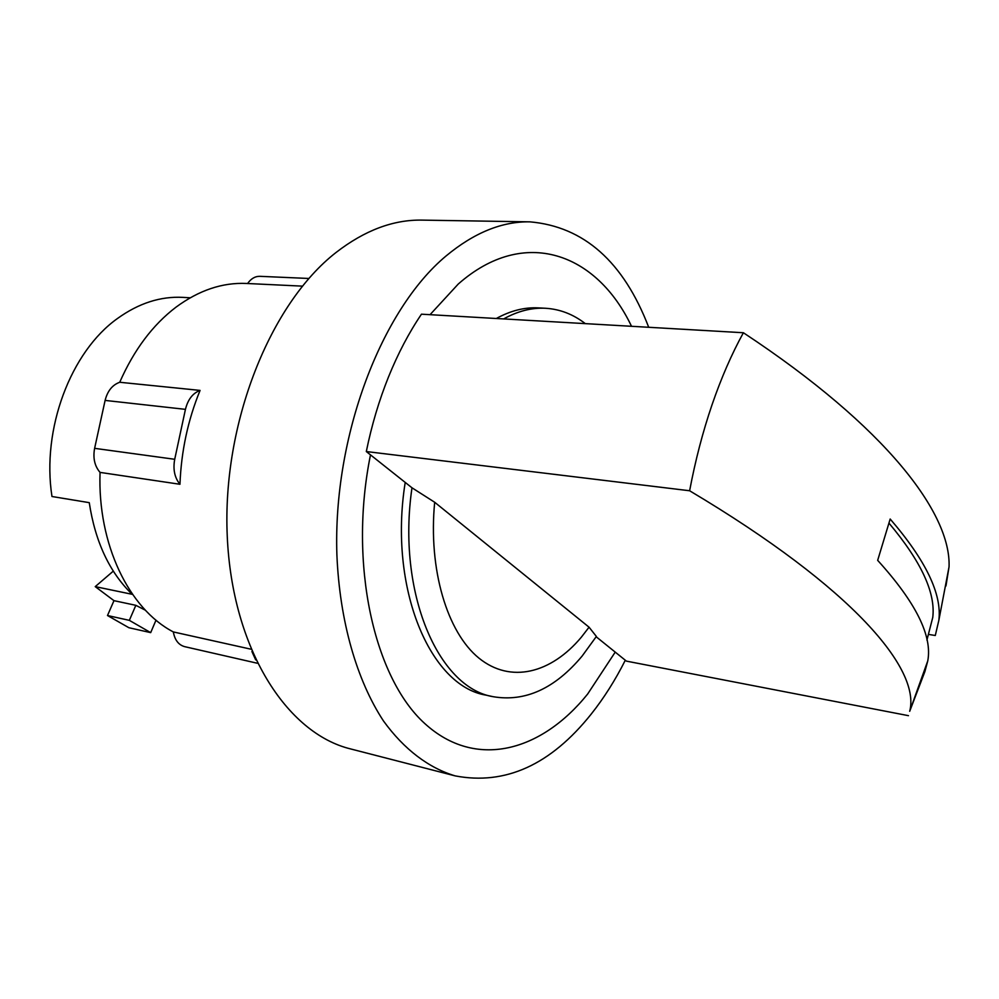 <?xml version="1.0" encoding="UTF-8"?>
<svg xmlns="http://www.w3.org/2000/svg" width="999" height="999" viewBox="0 0 999 999"><rect width="100%" height="100%" fill="white"/><g stroke="black" fill="none" stroke-linecap="round" stroke-linejoin="round"><path stroke-width="1.5" d="M889.035 523.201C921.153 561.463 935.738 592.869 932.766 617.407L926.922 640.072M589.06 627.197L581.306 637.237C551.086 673.314 510.651 683.89 478.858 658.066C447.165 632.292 428.171 569.467 434.677 502.26L589.06 627.197L596.378 636.45L582.117 656.081C554.907 688.598 525.237 702.135 493.106 696.69C438.236 687.799 396.678 592.432 411.988 487.799L366.308 451.548L689.622 490.759C854.507 588.935 920.728 669.705 909.689 711.313L924.874 671.64L927.771 660.863C932.479 635.864 915.771 602.36 877.671 560.352L890.171 519.018C925.861 560.439 942.082 594.205 938.848 620.317L935.289 635.501L928.483 634.402M190.197 297.789L182.942 297.377C160.539 296.179 138.749 303.209 117.557 318.444C70.817 351.548 41.434 428.996 51.973 496.503L89.261 502.659C95.205 541.72 109.49 572.265 132.143 594.305L95.23 586.625L113.299 571.128M135.839 605.319L129.346 620.354L107.492 615.521L113.973 600.661L135.839 605.319L145.417 610.227M129.346 620.354L150.687 632.629L128.896 627.722L107.492 615.521M366.308 451.548C371.665 425.274 379.058 400.412 388.499 376.96C397.964 353.571 408.953 332.655 421.466 314.185L743.393 332.742C886.937 427.51 951.198 513.748 949.05 566.82L945.953 585.988M689.622 490.759C695.316 460.576 702.759 431.98 711.962 404.982C721.203 378.072 731.68 353.983 743.393 332.742M908.466 715.671L626.41 661.126L596.178 636.763M150.687 632.629L156.006 620.167M113.973 600.661L95.23 586.625M411.988 487.799L434.677 502.26M503.633 318.931C517.807 311.089 531.78 307.542 545.529 308.266C559.952 309.153 573.226 314.273 585.327 323.639M179.957 484.278C174.613 477.709 172.864 469.38 174.713 459.29L185.439 409.353C187.887 399.488 192.77 393.169 200.075 390.409C187.949 419.942 181.244 451.236 179.957 484.278L100.05 472.402C97.44 544.355 129.108 608.94 173.327 631.93L250.924 649.188M302.397 286.139L246.466 283.466C222.465 282.367 198.976 290.259 176.011 307.155C152.697 324.912 133.941 349.95 119.73 382.267C112.388 384.902 107.505 390.946 105.107 400.412L94.618 448.339C92.82 458.029 94.63 466.058 100.05 472.402M493.106 696.69L486.026 695.142C430.232 686.188 388.374 588.374 405.144 482.842M496.303 318.506C510.514 310.701 524.512 307.155 538.299 307.892L545.529 308.266M308.878 278.471L259.915 276.323C255.132 276.236 251.024 278.634 247.602 283.529M255.682 659.877L251.898 651.498M173.327 631.93C174.8 640.047 178.571 644.954 184.665 646.653L257.292 663.236M119.73 382.267L200.075 390.409M430.045 314.685L458.241 284.053C524.325 225.749 596.853 253.247 631.518 326.298M615.222 652.122L587.649 694.03C541.283 751.685 475.624 769.904 424.8 723.563C374.038 677.747 348.351 564.11 370.479 454.907M625.299 660.239C615.272 680.157 603.896 698.114 591.196 714.11C550.661 764.859 505.332 785.451 455.182 775.886C428.883 768.044 404.233 749.625 383.454 720.928C356.805 680.356 339.672 621.428 336.888 554.782C332.942 436.313 381.343 309.802 446.091 255.944C474.163 232.68 502.122 221.316 529.97 221.853C583.928 226.586 623.501 261.726 648.713 327.285M455.182 775.886L350.649 748.938C286.8 733.466 232.118 648.963 227.248 536.113C222.115 423.426 270.18 303.659 336.064 252.472C364.635 230.369 393.294 219.593 422.028 220.117L529.97 221.853M105.107 400.412L185.439 409.353M94.618 448.339L174.713 459.29M909.689 711.313L927.771 660.863M938.848 620.317L949.05 566.82"/></g></svg>
